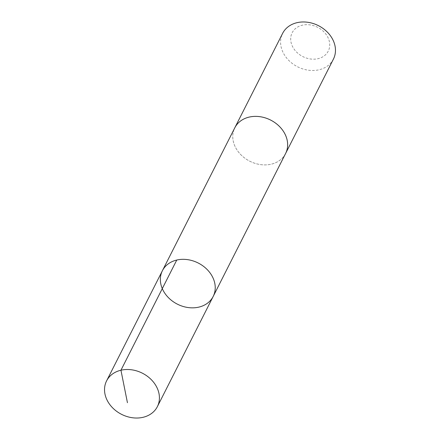 <?xml version="1.0" encoding="UTF-8"?>
<svg xmlns="http://www.w3.org/2000/svg" width="440" height="440" viewBox="0 0 440 440"><rect width="100%" height="100%" fill="white"/><g stroke="black" fill="none" stroke-linecap="round" stroke-linejoin="round"><path stroke-width="0.33" stroke-dasharray="2.2 1.65" d="M162.399 270.721A28.468 23.056 -153.1 0 0 174.449 302.495A28.468 23.056 -153.1 0 0 210.04 300.905A28.468 23.056 -153.1 0 0 213.186 296.445M285.593 153.5A28.463 23.056 26.9 0 1 282.447 157.96A28.463 23.056 26.9 0 1 246.862 159.544A28.463 23.056 26.9 0 1 234.812 127.776M285.417 153.852A28.468 23.062 26.9 0 1 249.782 161.211A28.468 23.062 26.9 0 1 234.636 128.123M333.421 59.098A28.468 23.062 26.9 0 1 297.605 66.803A28.468 23.062 26.9 0 1 282.629 33.369M294.377 29.612A20.251 16.401 26.9 0 1 328.02 37.631A20.251 16.401 26.9 0 1 308.215 58.559A20.251 16.401 26.9 0 1 294.377 29.612"/><path stroke-width="0.66" d="M162.399 270.721L234.812 127.776A28.463 23.056 26.9 0 1 237.958 123.316A28.463 23.056 26.9 0 1 273.543 121.732A28.463 23.056 26.9 0 1 285.593 153.5L213.186 296.445A28.468 23.056 -153.1 0 0 198.209 263.016A28.468 23.056 -153.1 0 0 162.399 270.721A28.468 23.056 -153.1 0 0 174.449 302.495A28.468 23.056 -153.1 0 0 210.04 300.905A28.468 23.056 -153.1 0 0 213.186 296.445A28.468 23.056 -153.1 0 0 198.209 263.016A28.468 23.056 -153.1 0 0 162.399 270.721L106.579 380.903A28.468 23.062 26.9 0 1 109.725 376.442A28.468 23.062 26.9 0 1 145.316 374.858A28.468 23.062 26.9 0 1 157.371 406.632A28.468 23.062 26.9 0 1 154.226 411.092A28.468 23.062 26.9 0 1 118.63 412.676A28.468 23.062 26.9 0 1 106.579 380.903M234.636 128.123A28.468 23.062 26.9 0 1 234.806 127.771A28.468 23.062 26.9 0 1 237.952 123.316A28.468 23.062 26.9 0 1 273.548 121.726A28.468 23.062 26.9 0 1 285.599 153.5A28.468 23.062 26.9 0 1 285.417 153.852M234.806 127.771L282.629 33.369A28.468 23.062 26.9 0 1 285.775 28.908A28.468 23.062 26.9 0 1 321.37 27.324A28.468 23.062 26.9 0 1 333.421 59.098L285.599 153.5M176.764 260.04L120.945 370.222L127.441 402.716M213.186 296.445L157.371 406.632"/></g></svg>
